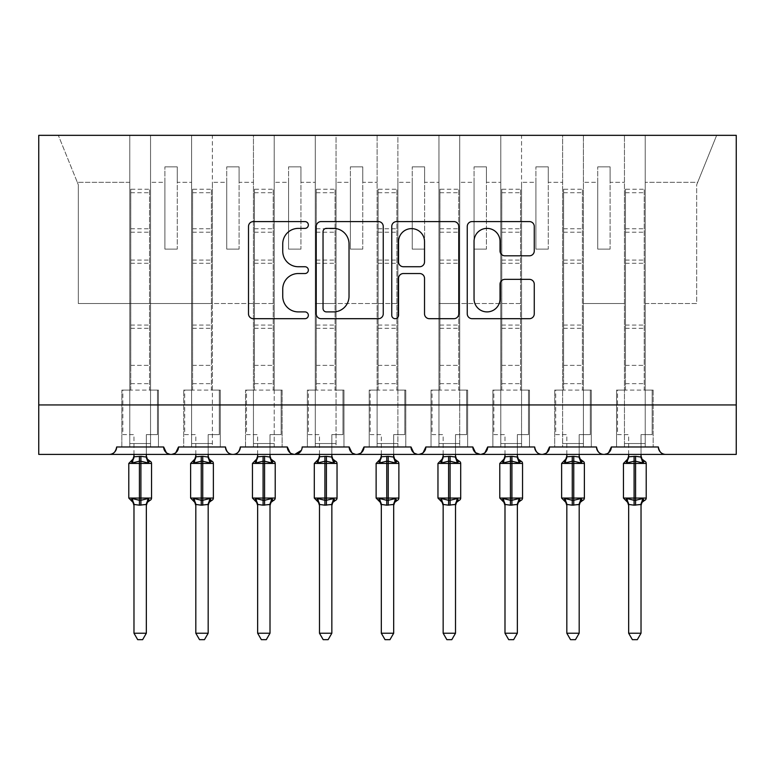 <?xml version="1.0" encoding="UTF-8"?>
<svg xmlns="http://www.w3.org/2000/svg" width="775" height="775" viewBox="0 0 775 775"><rect width="100%" height="100%" fill="white"/><g stroke="black" fill="none" stroke-linecap="round" stroke-linejoin="round"><path stroke-width="0.58" stroke-dasharray="3.88 2.91" d="M308.353 224.983A3.4 3.4 0 0 0 304.953 221.582L253.367 221.582A4.853 4.853 0 0 0 248.504 226.436L248.504 313.836A4.853 4.853 0 0 0 253.367 318.69L304.953 318.69A3.4 3.4 0 0 0 308.353 315.299A3.4 3.4 0 0 0 304.953 311.899L298.278 311.899A15.539 15.539 0 0 1 282.739 296.36L282.739 289.075A15.539 15.539 0 0 1 298.278 273.536L304.953 273.536A3.4 3.4 0 0 0 308.353 270.136A3.4 3.4 0 0 0 304.953 266.736L298.278 266.736A15.539 15.539 0 0 1 282.739 251.197L282.739 243.912A15.539 15.539 0 0 1 298.278 228.383L304.953 228.383A3.4 3.4 0 0 0 308.353 224.983M665.754 454.402L736.25 454.402L736.25 404.938L38.75 404.938L38.75 454.402L109.246 454.402A7.421 7.421 0 0 0 116.667 446.981L163.661 446.981L150.544 446.981L150.544 303.529L191.609 303.529L150.544 303.529L150.544 135.334L58.338 135.334L129.774 135.334L129.774 446.981L116.667 446.981L129.774 446.981L129.774 135.334L129.774 390.096L121.859 390.096L129.774 390.096L121.859 390.096L129.774 390.096L129.774 446.981L129.774 135.334L583.391 135.334L562.621 135.334L562.621 446.981L562.621 135.334L562.621 390.096L554.706 390.096L562.621 390.096L554.706 390.096L562.621 390.096L562.621 135.334L521.556 135.334L521.556 390.096L529.47 390.096L521.556 390.096L529.47 390.096L529.47 446.981L529.47 390.096L529.47 446.981L529.47 390.096L521.556 390.096L521.556 135.334L500.786 135.334L500.786 446.981L500.786 135.334L500.786 390.096L492.871 390.096L500.786 390.096L492.871 390.096L500.786 390.096L500.786 135.334L459.72 135.334L459.72 390.096L467.635 390.096L459.72 390.096L467.635 390.096L467.635 446.981L467.635 390.096L467.635 446.981L467.635 390.096L459.72 390.096L459.72 135.334L438.95 135.334L438.95 446.981L438.95 135.334L438.95 390.096L431.036 390.096L438.95 390.096L431.036 390.096L438.95 390.096L438.95 135.334L397.885 135.334L397.885 390.096L405.8 390.096L397.885 390.096L405.8 390.096L405.8 446.981L405.8 390.096L405.8 446.981L405.8 390.096L397.885 390.096L397.885 135.334L377.115 135.334L377.115 446.981L377.115 135.334L377.115 390.096L369.2 390.096L377.115 390.096L369.2 390.096L377.115 390.096L377.115 135.334L336.05 135.334L336.05 390.096L343.964 390.096L336.05 390.096L343.964 390.096L343.964 446.981L343.964 390.096L343.964 446.981L343.964 390.096L336.05 390.096L336.05 135.334L315.28 135.334L315.28 446.981L315.28 135.334L315.28 390.096L307.365 390.096L315.28 390.096L307.365 390.096L315.28 390.096L315.28 135.334L274.214 135.334L274.214 390.096L282.129 390.096L274.214 390.096L282.129 390.096L282.129 446.981L282.129 390.096L282.129 446.981L282.129 390.096L274.214 390.096L274.214 135.334L253.444 135.334L253.444 446.981L253.444 135.334L253.444 390.096L245.53 390.096L253.444 390.096L245.53 390.096L253.444 390.096L253.444 135.334L212.379 135.334L212.379 390.096L220.294 390.096L212.379 390.096L220.294 390.096L220.294 446.981L220.294 390.096L220.294 446.981L220.294 390.096L212.379 390.096L212.379 135.334L191.609 135.334L191.609 446.981L191.609 135.334L191.609 390.096L183.694 390.096L191.609 390.096L183.694 390.096L191.609 390.096L191.609 135.334L150.544 135.334L150.544 390.096L158.458 390.096L150.544 390.096L158.458 390.096L158.458 446.981L158.458 390.096L158.458 446.981L158.458 390.096L150.544 390.096L150.544 446.981L150.544 135.334L150.544 446.981L158.458 446.981L121.859 446.981L121.859 390.096L121.859 446.981L121.859 390.096L121.859 446.981L163.661 446.981A7.421 7.421 0 0 0 171.081 454.402A7.421 7.421 0 0 0 178.502 446.981L191.609 446.981L191.609 390.096L191.609 446.981L178.502 446.981L225.496 446.981L212.379 446.981L212.379 303.529L212.379 446.981L220.294 446.981L183.694 446.981L183.694 390.096L183.694 446.981L183.694 390.096L183.694 446.981L225.496 446.981A7.421 7.421 0 0 0 232.917 454.402A7.421 7.421 0 0 0 240.337 446.981L253.444 446.981L253.444 390.096L253.444 446.981L240.337 446.981L287.331 446.981L274.214 446.981L274.214 303.529L274.214 446.981L282.129 446.981L245.53 446.981L245.53 390.096L245.53 446.981L245.53 390.096L245.53 446.981L287.331 446.981A7.421 7.421 0 0 0 294.752 454.402A7.421 7.421 0 0 0 302.163 446.981L315.28 446.981L315.28 390.096L315.28 446.981L302.163 446.981L349.167 446.981L336.05 446.981L336.05 303.529L336.05 446.981L343.964 446.981L307.365 446.981L307.365 390.096L307.365 446.981L307.365 390.096L307.365 446.981L349.167 446.981A7.421 7.421 0 0 0 356.587 454.402A7.421 7.421 0 0 0 363.998 446.981L377.115 446.981L377.115 390.096L377.115 446.981L363.998 446.981L411.002 446.981L397.885 446.981L397.885 303.529L397.885 446.981L405.8 446.981L369.2 446.981L369.2 390.096L369.2 446.981L369.2 390.096L369.2 446.981L411.002 446.981A7.421 7.421 0 0 0 418.413 454.402A7.421 7.421 0 0 0 425.833 446.981L438.95 446.981L438.95 390.096L438.95 446.981L425.833 446.981L472.837 446.981L459.72 446.981L459.72 303.529L459.72 446.981L467.635 446.981L431.036 446.981L431.036 390.096L431.036 446.981L431.036 390.096L431.036 446.981L472.837 446.981A7.421 7.421 0 0 0 480.248 454.402A7.421 7.421 0 0 0 487.669 446.981L500.786 446.981L500.786 390.096L500.786 446.981L487.669 446.981L534.663 446.981L521.556 446.981L521.556 303.529L521.556 446.981L529.47 446.981L492.871 446.981L492.871 390.096L492.871 446.981L492.871 390.096L492.871 446.981L534.663 446.981A7.421 7.421 0 0 0 542.083 454.402A7.421 7.421 0 0 0 549.504 446.981L562.621 446.981L562.621 390.096L562.621 446.981L549.504 446.981L596.498 446.981L583.391 446.981L583.391 135.334L583.391 390.096L591.306 390.096L583.391 390.096L591.306 390.096L591.306 446.981L591.306 390.096L591.306 446.981L591.306 390.096L583.391 390.096L583.391 446.981L591.306 446.981L554.706 446.981L554.706 390.096L554.706 446.981L554.706 390.096L554.706 446.981L591.306 446.981L583.391 446.981L583.391 135.334L624.456 135.334L624.456 390.096L616.542 390.096L624.456 390.096L616.542 390.096L616.542 446.981L616.542 390.096L616.542 446.981L616.542 390.096L624.456 390.096L624.456 446.981L611.339 446.981L624.456 446.981L624.456 135.334L624.456 446.981L616.542 446.981L624.456 446.981L624.456 135.334L645.226 135.334L645.226 446.981L658.333 446.981C659.351 452.067 661.821 454.547 665.754 454.402A7.421 7.421 0 0 1 658.333 446.981L645.226 446.981L653.141 446.981L645.226 446.981L645.226 135.334L645.226 446.981L645.226 135.334L716.662 135.334L583.391 135.334L583.391 446.981L596.498 446.981C597.515 452.067 599.986 454.547 603.919 454.402L608.627 452.716M616.542 446.981L653.141 446.981L653.141 390.096L653.141 446.981L653.141 390.096L645.226 390.096L653.141 390.096L653.141 446.981L616.542 446.981M596.498 446.981A7.421 7.421 0 0 0 603.919 454.402A7.421 7.421 0 0 0 611.339 446.981L658.333 446.981M546.792 452.716L542.083 454.402C538.15 454.547 535.68 452.067 534.663 446.981M521.556 303.529L521.556 182.328L521.556 303.529L459.72 303.529L459.72 182.328L459.72 303.529L521.556 303.529M484.956 452.716L480.248 454.402L475.55 452.716M423.121 452.716L418.413 454.402L413.714 452.716M397.885 303.529L397.885 182.328L397.885 303.529L336.05 303.529L336.05 182.328L336.05 303.529L397.885 303.529M361.286 452.716L356.587 454.402L351.879 452.716M301.368 450.343L302.163 446.981C301.155 452.067 298.685 454.547 294.752 454.402L290.044 452.716M274.214 303.529L274.214 182.328L274.214 303.529L212.379 303.529L212.379 182.328L212.379 303.529L274.214 303.529M240.337 446.981C239.32 452.067 236.85 454.547 232.917 454.402C228.974 454.547 226.503 452.067 225.496 446.981M175.789 452.716L171.081 454.402L166.373 452.716M736.25 404.938L38.75 404.938L38.75 135.334L736.25 135.334L736.25 404.938L38.75 404.938M610.109 249.114L597.738 249.114L597.738 182.328L583.391 182.328L597.738 182.328L597.738 166.867L597.738 249.114L610.109 249.114L610.109 166.867L597.738 166.867L610.109 166.867L610.109 182.328L624.456 182.328L610.109 182.328L610.109 249.114L597.738 249.114L597.738 166.867L597.738 249.114L610.109 249.114L610.109 166.867L610.109 249.114M583.391 303.529L624.456 303.529L583.391 303.529M548.274 249.114L535.903 249.114L535.903 182.328L521.556 182.328L535.903 182.328L535.903 166.867L535.903 249.114L548.274 249.114L548.274 166.867L535.903 166.867L548.274 166.867L548.274 182.328L562.621 182.328L548.274 182.328L548.274 249.114L535.903 249.114L535.903 166.867L535.903 249.114L548.274 249.114L548.274 166.867L548.274 249.114M486.438 249.114L474.067 249.114L474.067 182.328L459.72 182.328L474.067 182.328L474.067 166.867L474.067 249.114L486.438 249.114L486.438 166.867L474.067 166.867L486.438 166.867L486.438 182.328L500.786 182.328L486.438 182.328L486.438 249.114L474.067 249.114L474.067 166.867L474.067 249.114L486.438 249.114L486.438 166.867L486.438 249.114M424.603 249.114L412.232 249.114L412.232 182.328L397.885 182.328L412.232 182.328L412.232 166.867L412.232 249.114L424.603 249.114L424.603 166.867L412.232 166.867L424.603 166.867L424.603 182.328L438.95 182.328L424.603 182.328L424.603 249.114L412.232 249.114L412.232 166.867L412.232 249.114L424.603 249.114L424.603 166.867L424.603 249.114M362.768 249.114L350.397 249.114L350.397 182.328L336.05 182.328L350.397 182.328L350.397 166.867L350.397 249.114L362.768 249.114L362.768 166.867L350.397 166.867L362.768 166.867L362.768 182.328L377.115 182.328L362.768 182.328L362.768 249.114L350.397 249.114L350.397 166.867L350.397 249.114L362.768 249.114L362.768 166.867L362.768 249.114M300.933 249.114L288.562 249.114L288.562 182.328L274.214 182.328L288.562 182.328L288.562 166.867L288.562 249.114L300.933 249.114L300.933 166.867L288.562 166.867L300.933 166.867L300.933 182.328L315.28 182.328L300.933 182.328L300.933 249.114L288.562 249.114L288.562 166.867L288.562 249.114L300.933 249.114L300.933 166.867L300.933 249.114M239.097 249.114L226.726 249.114L226.726 182.328L212.379 182.328L226.726 182.328L226.726 166.867L226.726 249.114L239.097 249.114L239.097 166.867L226.726 166.867L239.097 166.867L239.097 182.328L253.444 182.328L239.097 182.328L239.097 249.114L226.726 249.114L226.726 166.867L226.726 249.114L239.097 249.114L239.097 166.867L239.097 249.114M177.262 249.114L164.891 249.114L164.891 182.328L150.544 182.328L164.891 182.328L164.891 166.867L164.891 249.114L177.262 249.114L177.262 166.867L164.891 166.867L177.262 166.867L177.262 182.328L191.609 182.328L177.262 182.328L177.262 249.114L164.891 249.114L164.891 166.867L164.891 249.114L177.262 249.114L177.262 166.867L177.262 249.114M78.323 303.529L129.774 303.529L78.323 303.529L78.323 184.808L77.326 182.328L78.323 184.808L78.323 303.529M129.774 182.328L77.326 182.328L58.338 135.334L77.326 182.328L129.774 182.328M645.226 303.529L696.677 303.529L696.677 184.808L697.674 182.328L645.226 182.328L697.674 182.328L696.677 184.808L696.677 303.529L645.226 303.529M438.95 303.529L459.72 303.529L438.95 303.529M315.28 303.529L336.05 303.529L315.28 303.529M191.609 303.529L212.379 303.529L191.609 303.529M129.774 303.529L150.544 303.529L129.774 303.529M697.674 182.328L716.662 135.334L697.674 182.328M475.472 452.668L472.837 446.981M653.141 390.096L645.226 390.096L653.141 390.096M383.247 313.836L383.247 226.436A4.853 4.853 0 0 0 378.394 221.582L321.102 221.582A4.853 4.853 0 0 0 316.248 226.436L316.248 313.836A4.853 4.853 0 0 0 321.102 318.69L378.394 318.69A4.853 4.853 0 0 0 383.247 313.836M326.44 228.383A3.4 3.4 0 0 0 323.039 231.773L323.039 308.498A3.4 3.4 0 0 0 326.44 311.899L333.483 311.899A15.539 15.539 0 0 0 349.021 296.36L349.021 243.912A15.539 15.539 0 0 0 333.483 228.383L326.44 228.383M396.606 221.582L453.898 221.582A4.853 4.853 0 0 1 458.752 226.436L458.752 313.836A4.853 4.853 0 0 1 453.898 318.69L429.379 318.69A4.853 4.853 0 0 1 424.526 313.836L424.526 278.39A4.853 4.853 0 0 0 419.672 273.536L403.407 273.536A4.853 4.853 0 0 0 398.544 278.39L398.544 315.299A3.4 3.4 0 0 1 395.143 318.69A3.4 3.4 0 0 1 391.753 315.299L391.753 226.436A4.853 4.853 0 0 1 396.606 221.582M424.526 241.606A12.991 12.991 0 0 0 411.535 228.625A12.991 12.991 0 0 0 398.544 241.606L398.544 261.882A4.853 4.853 0 0 0 403.407 266.736L419.672 266.736A4.853 4.853 0 0 0 424.526 261.882L424.526 241.606M504.883 255.808L529.403 255.808A4.853 4.853 0 0 0 534.266 250.955L534.266 226.436A4.853 4.853 0 0 0 529.403 221.582L472.111 221.582A4.853 4.853 0 0 0 467.257 226.436L467.257 313.836A4.853 4.853 0 0 0 472.111 318.69L529.403 318.69A4.853 4.853 0 0 0 534.266 313.836L534.266 284.222A4.853 4.853 0 0 0 529.403 279.358L504.883 279.358A4.853 4.853 0 0 0 500.03 284.222L500.03 298.908A12.991 12.991 0 0 1 487.039 311.899A12.991 12.991 0 0 1 474.048 298.908L474.048 241.364A12.991 12.991 0 0 1 487.039 228.383A12.991 12.991 0 0 1 500.03 241.364L500.03 250.955A4.853 4.853 0 0 0 504.883 255.808M133.978 454.402L133.978 434.62L122.847 434.62L122.847 390.096L130.762 390.096L122.847 390.096L122.847 434.62L133.978 434.62L133.978 456.824A5.444 5.192 180 0 1 131.12 461.358L132.186 462.946L139.413 461.212L148.141 462.946L149.914 461.115M132.186 498.548L133.978 504.67L133.978 633.233L146.339 633.233L146.339 504.699A5.444 5.192 -0 0 1 149.197 500.137L148.141 498.548L140.905 500.282L132.186 498.548L131.12 500.137A5.444 5.192 -0 0 1 133.978 504.699L133.978 504.699M149.197 461.358A5.444 5.192 180 0 1 146.339 456.795L146.339 434.62L157.47 434.62L157.47 390.096L149.556 390.096L157.47 390.096L157.47 434.62L146.339 434.62L146.339 454.402M146.339 504.699L139.413 505.174L133.968 504.448M133.978 456.824L139.413 456.32L139.413 463.431L151.542 463.431M130.762 390.096L130.762 365.364L130.762 390.096L149.556 390.096L149.556 365.364L149.556 390.096M146.339 456.824L139.413 456.32M148.141 462.946L146.349 457.047M132.912 460.844L132.186 462.946M148.141 498.548L146.349 504.448M133.978 633.233L137.688 639.666L142.629 639.666L146.339 633.233M130.762 189.255L130.762 365.364L130.762 189.255L149.556 189.255L149.556 365.364L149.556 189.255M130.762 192.723L149.556 192.723M195.813 454.402L195.813 434.62L184.682 434.62L184.682 390.096L192.597 390.096L184.682 390.096L184.682 434.62L195.813 434.62L195.813 456.824A5.444 5.192 180 0 1 192.956 461.358L194.021 462.946L201.248 461.212L209.977 462.946L211.749 461.115M194.021 498.548L195.813 504.67L195.813 633.233L208.175 633.233L208.175 504.699A5.444 5.192 -0 0 1 211.032 500.137L209.977 498.548L202.74 500.282L194.021 498.548L192.956 500.137A5.444 5.192 -0 0 1 195.813 504.699L195.813 504.699M211.032 461.358A5.444 5.192 180 0 1 208.175 456.795L208.175 434.62L219.306 434.62L219.306 390.096L211.391 390.096L219.306 390.096L219.306 434.62L208.175 434.62L208.175 454.402M208.175 504.699L201.248 505.174L195.804 504.448M195.813 456.824L201.248 456.32L201.248 463.431L213.377 463.431M192.597 390.096L192.597 365.364L192.597 390.096L211.391 390.096L211.391 365.364L211.391 390.096M208.175 456.824L201.248 456.32M209.977 462.946L208.184 457.047M194.748 460.844L194.021 462.946M209.977 498.548L208.184 504.448M195.813 633.233L199.524 639.666L204.464 639.666L208.175 633.233M192.597 189.255L192.597 365.364L192.597 189.255L211.391 189.255L211.391 365.364L211.391 189.255M192.597 192.723L211.391 192.723M257.649 454.402L257.649 434.62L246.518 434.62L246.518 390.096L254.432 390.096L246.518 390.096L246.518 434.62L257.649 434.62L257.649 456.824A5.444 5.192 180 0 1 254.791 461.358L255.857 462.946L263.083 461.212L271.812 462.946L273.585 461.115M255.857 498.548L257.649 504.67L257.649 633.233L270.01 633.233L270.01 504.699A5.444 5.192 -0 0 1 272.868 500.137L271.812 498.548L264.575 500.282L255.857 498.548L254.791 500.137A5.444 5.192 -0 0 1 257.649 504.699L257.649 504.699M272.868 461.358A5.444 5.192 180 0 1 270.01 456.795L270.01 434.62L281.141 434.62L281.141 390.096L273.226 390.096L281.141 390.096L281.141 434.62L270.01 434.62L270.01 454.402M270.01 504.699L263.083 505.174L257.639 504.448M257.649 456.824L263.083 456.32L263.083 463.431L275.212 463.431M254.432 390.096L254.432 365.364L254.432 390.096L273.226 390.096L273.226 365.364L273.226 390.096M270.01 456.824L263.083 456.32M271.812 462.946L270.02 457.047M256.583 460.844L255.857 462.946M271.812 498.548L270.02 504.448M257.649 633.233L261.359 639.666L266.3 639.666L270.01 633.233M254.432 189.255L254.432 365.364L254.432 189.255L273.226 189.255L273.226 365.364L273.226 189.255M254.432 192.723L273.226 192.723M319.484 454.402L319.484 434.62L308.353 434.62L308.353 390.096L316.268 390.096L308.353 390.096L308.353 434.62L319.484 434.62L319.484 456.824A5.444 5.192 180 0 1 316.626 461.358L317.682 462.946L324.919 461.212L333.647 462.946L335.42 461.115M317.682 498.548L319.484 504.67L319.484 633.233L331.845 633.233L331.845 504.699A5.444 5.192 -0 0 1 334.703 500.137L333.647 498.548L326.411 500.282L317.682 498.548L316.626 500.137A5.444 5.192 -0 0 1 319.484 504.699L319.484 504.699M334.703 461.358A5.444 5.192 180 0 1 331.845 456.795L331.845 434.62L342.976 434.62L342.976 390.096L335.062 390.096L342.976 390.096L342.976 434.62L331.845 434.62L331.845 454.402M331.845 504.699L324.919 505.174L319.474 504.448M319.484 456.824L324.919 456.32L324.919 463.431L337.038 463.431M316.268 390.096L316.268 365.364L316.268 390.096L335.062 390.096L335.062 365.364L335.062 390.096M331.845 456.824L324.919 456.32M333.647 462.946L331.855 457.047M318.418 460.844L317.682 462.946M333.647 498.548L331.855 504.448M319.484 633.233L323.194 639.666L328.135 639.666L331.845 633.233M316.268 189.255L316.268 365.364L316.268 189.255L335.062 189.255L335.062 365.364L335.062 189.255M316.268 192.723L335.062 192.723M381.319 454.402L381.319 434.62L370.188 434.62L370.188 390.096L378.103 390.096L370.188 390.096L370.188 434.62L381.319 434.62L381.319 456.824A5.444 5.192 180 0 1 378.462 461.358L379.517 462.946L386.754 461.212L395.483 462.946L397.255 461.115M379.517 498.548L381.319 504.67L381.319 633.233L393.681 633.233L393.681 504.699A5.444 5.192 -0 0 1 396.538 500.137L395.483 498.548L388.246 500.282L379.517 498.548L378.462 500.137A5.444 5.192 -0 0 1 381.319 504.699L381.319 504.699M396.538 461.358A5.444 5.192 180 0 1 393.681 456.795L393.681 434.62L404.812 434.62L404.812 390.096L396.897 390.096L404.812 390.096L404.812 434.62L393.681 434.62L393.681 454.402M393.681 504.699L386.754 505.174L381.31 504.448M381.319 456.824L386.754 456.32L386.754 463.431L398.873 463.431M378.103 390.096L378.103 365.364L378.103 390.096L396.897 390.096L396.897 365.364L396.897 390.096M393.681 456.824L386.754 456.32M395.483 462.946L393.69 457.047M380.254 460.844L379.517 462.946M395.483 498.548L393.69 504.448M381.319 633.233L385.03 639.666L389.97 639.666L393.681 633.233M378.103 189.255L378.103 365.364L378.103 189.255L396.897 189.255L396.897 365.364L396.897 189.255M378.103 192.723L396.897 192.723M443.155 454.402L443.155 434.62L432.024 434.62L432.024 390.096L439.938 390.096L432.024 390.096L432.024 434.62L443.155 434.62L443.155 456.824A5.444 5.192 180 0 1 440.297 461.358L441.353 462.946L448.589 461.212L457.318 462.946L459.091 461.115M441.353 498.548L443.155 504.67L443.155 633.233L455.516 633.233L455.516 504.699A5.444 5.192 -0 0 1 458.374 500.137L457.318 498.548L450.081 500.282L441.353 498.548L440.297 500.137A5.444 5.192 -0 0 1 443.155 504.699L443.155 504.699M458.374 461.358A5.444 5.192 180 0 1 455.516 456.795L455.516 434.62L466.647 434.62L466.647 390.096L458.732 390.096L466.647 390.096L466.647 434.62L455.516 434.62L455.516 454.402M455.516 504.699L448.589 505.174L443.145 504.448M443.155 456.824L448.589 456.32L448.589 463.431L460.708 463.431M439.938 390.096L439.938 365.364L439.938 390.096L458.732 390.096L458.732 365.364L458.732 390.096M455.516 456.824L448.589 456.32M457.318 462.946L455.526 457.047M442.089 460.844L441.353 462.946M457.318 498.548L455.526 504.448M443.155 633.233L446.865 639.666L451.806 639.666L455.516 633.233M439.938 189.255L439.938 365.364L439.938 189.255L458.732 189.255L458.732 365.364L458.732 189.255M439.938 192.723L458.732 192.723M504.99 454.402L504.99 434.62L493.859 434.62L493.859 390.096L501.774 390.096L493.859 390.096L493.859 434.62L504.99 434.62L504.99 456.824A5.444 5.192 180 0 1 502.132 461.358L503.188 462.946L510.425 461.212L519.143 462.946L520.926 461.115M503.188 498.548L504.99 504.67L504.99 633.233L517.351 633.233L517.351 504.699A5.444 5.192 -0 0 1 520.209 500.137L519.143 498.548L511.917 500.282L503.188 498.548L502.132 500.137A5.444 5.192 -0 0 1 504.99 504.699L504.99 504.699M520.209 461.358A5.444 5.192 180 0 1 517.351 456.795L517.351 434.62L528.482 434.62L528.482 390.096L520.567 390.096L528.482 390.096L528.482 434.62L517.351 434.62L517.351 454.402M517.351 504.699L510.425 505.174L504.98 504.448M504.99 456.824L510.425 456.32L510.425 463.431L522.544 463.431M501.774 390.096L501.774 365.364L501.774 390.096L520.567 390.096L520.567 365.364L520.567 390.096M517.351 456.824L510.425 456.32M519.143 462.946L517.361 457.047M503.915 460.844L503.188 462.946M519.143 498.548L517.361 504.448M504.99 633.233L508.7 639.666L513.641 639.666L517.351 633.233M501.774 189.255L501.774 365.364L501.774 189.255L520.567 189.255L520.567 365.364L520.567 189.255M501.774 192.723L520.567 192.723M566.825 454.402L566.825 434.62L555.694 434.62L555.694 390.096L563.609 390.096L555.694 390.096L555.694 434.62L566.825 434.62L566.825 456.824A5.444 5.192 180 0 1 563.967 461.358L565.023 462.946L572.26 461.212L580.979 462.946L582.761 461.115M565.023 498.548L566.825 504.67L566.825 633.233L579.187 633.233L579.187 504.699A5.444 5.192 -0 0 1 582.044 500.137L580.979 498.548L573.752 500.282L565.023 498.548L563.967 500.137A5.444 5.192 -0 0 1 566.825 504.699L566.825 504.699M582.044 461.358A5.444 5.192 180 0 1 579.187 456.795L579.187 434.62L590.317 434.62L590.317 390.096L582.403 390.096L590.317 390.096L590.317 434.62L579.187 434.62L579.187 454.402M579.187 504.699L572.26 505.174L566.816 504.448M566.825 456.824L572.26 456.32L572.26 463.431L584.379 463.431M563.609 390.096L563.609 365.364L563.609 390.096L582.403 390.096L582.403 365.364L582.403 390.096M579.187 456.824L572.26 456.32M580.979 462.946L579.196 457.047M565.75 460.844L565.023 462.946M580.979 498.548L579.196 504.448M566.825 633.233L570.536 639.666L575.476 639.666L579.187 633.233M563.609 189.255L563.609 365.364L563.609 189.255L582.403 189.255L582.403 365.364L582.403 189.255M563.609 192.723L582.403 192.723M628.661 454.402L628.661 434.62L617.53 434.62L617.53 390.096L625.444 390.096L617.53 390.096L617.53 434.62L628.661 434.62L628.661 456.824A5.444 5.192 180 0 1 625.803 461.358L626.859 462.946L634.095 461.212L642.814 462.946L644.597 461.115M626.859 498.548L628.661 504.67L628.661 633.233L641.022 633.233L641.022 504.699A5.444 5.192 -0 0 1 643.88 500.137L642.814 498.548L635.587 500.282L626.859 498.548L625.803 500.137A5.444 5.192 -0 0 1 628.661 504.699L628.661 504.699M643.88 461.358A5.444 5.192 180 0 1 641.022 456.795L641.022 434.62L652.153 434.62L652.153 390.096L644.238 390.096L652.153 390.096L652.153 434.62L641.022 434.62L641.022 454.402M641.022 504.699L634.095 505.174L628.651 504.448M628.661 456.824L634.095 456.32L634.095 463.431L646.214 463.431M625.444 390.096L625.444 365.364L625.444 390.096L644.238 390.096L644.238 365.364L644.238 390.096M641.022 456.824L634.095 456.32M642.814 462.946L641.032 457.047M627.585 460.844L626.859 462.946M642.814 498.548L641.032 504.448M628.661 633.233L632.371 639.666L637.312 639.666L641.022 633.233M625.444 189.255L625.444 365.364L625.444 189.255L644.238 189.255L644.238 365.364L644.238 189.255M625.444 192.723L644.238 192.723M129.774 443.523L150.544 443.523L129.774 443.523M191.609 443.523L212.379 443.523L191.609 443.523M253.444 443.523L274.214 443.523L253.444 443.523M315.28 443.523L336.05 443.523L315.28 443.523M377.115 443.523L397.885 443.523L377.115 443.523M438.95 443.523L459.72 443.523L438.95 443.523M500.786 443.523L521.556 443.523L500.786 443.523M562.621 443.523L583.391 443.523L562.621 443.523M624.456 443.523L645.226 443.523L624.456 443.523M140.905 456.32L140.905 505.174M151.542 498.063L128.786 498.063M128.786 463.431L139.413 463.431L139.413 505.174M130.762 365.364L149.556 365.364L130.762 365.364M130.762 383.664L149.556 383.664M130.762 328.3L149.556 328.3M130.762 263.287L149.556 263.287M130.762 228.751L149.556 228.751M130.762 232.209L149.556 232.209M130.762 260.071L149.556 260.071M130.762 325.074L149.556 325.074M202.74 456.32L202.74 505.174M213.377 498.063L190.621 498.063M190.621 463.431L201.248 463.431L201.248 505.174M192.597 365.364L211.391 365.364L192.597 365.364M192.597 383.664L211.391 383.664M192.597 328.3L211.391 328.3M192.597 263.287L211.391 263.287M192.597 228.751L211.391 228.751M192.597 232.209L211.391 232.209M192.597 260.071L211.391 260.071M192.597 325.074L211.391 325.074M264.575 456.32L264.575 505.174M275.212 498.063L252.456 498.063M252.456 463.431L263.083 463.431L263.083 505.174M254.432 365.364L273.226 365.364L254.432 365.364M254.432 383.664L273.226 383.664M254.432 328.3L273.226 328.3M254.432 263.287L273.226 263.287M254.432 228.751L273.226 228.751M254.432 232.209L273.226 232.209M254.432 260.071L273.226 260.071M254.432 325.074L273.226 325.074M326.411 456.32L326.411 505.174M337.038 498.063L314.292 498.063M314.292 463.431L324.919 463.431L324.919 505.174M316.268 365.364L335.062 365.364L316.268 365.364M316.268 383.664L335.062 383.664M316.268 328.3L335.062 328.3M316.268 263.287L335.062 263.287M316.268 228.751L335.062 228.751M316.268 232.209L335.062 232.209M316.268 260.071L335.062 260.071M316.268 325.074L335.062 325.074M388.246 456.32L388.246 505.174M398.873 498.063L376.127 498.063M376.127 463.431L386.754 463.431L386.754 505.174M378.103 365.364L396.897 365.364L378.103 365.364M378.103 383.664L396.897 383.664M378.103 328.3L396.897 328.3M378.103 263.287L396.897 263.287M378.103 228.751L396.897 228.751M378.103 232.209L396.897 232.209M378.103 260.071L396.897 260.071M378.103 325.074L396.897 325.074M450.081 456.32L450.081 505.174M460.708 498.063L437.962 498.063M437.962 463.431L448.589 463.431L448.589 505.174M439.938 365.364L458.732 365.364L439.938 365.364M439.938 383.664L458.732 383.664M439.938 328.3L458.732 328.3M439.938 263.287L458.732 263.287M439.938 228.751L458.732 228.751M439.938 232.209L458.732 232.209M439.938 260.071L458.732 260.071M439.938 325.074L458.732 325.074M511.917 456.32L511.917 505.174M522.544 498.063L499.788 498.063M499.788 463.431L510.425 463.431L510.425 505.174M501.774 365.364L520.567 365.364L501.774 365.364M501.774 383.664L520.567 383.664M501.774 328.3L520.567 328.3M501.774 263.287L520.567 263.287M501.774 228.751L520.567 228.751M501.774 232.209L520.567 232.209M501.774 260.071L520.567 260.071M501.774 325.074L520.567 325.074M573.752 456.32L573.752 505.174M584.379 498.063L561.623 498.063M561.623 463.431L572.26 463.431L572.26 505.174M563.609 365.364L582.403 365.364L563.609 365.364M563.609 383.664L582.403 383.664M563.609 328.3L582.403 328.3M563.609 263.287L582.403 263.287M563.609 228.751L582.403 228.751M563.609 232.209L582.403 232.209M563.609 260.071L582.403 260.071M563.609 325.074L582.403 325.074M635.587 456.32L635.587 505.174M646.214 498.063L623.458 498.063M623.458 463.431L634.095 463.431L634.095 505.174M625.444 365.364L644.238 365.364L625.444 365.364M625.444 383.664L644.238 383.664M625.444 328.3L644.238 328.3M625.444 263.287L644.238 263.287M625.444 228.751L644.238 228.751M625.444 232.209L644.238 232.209M625.444 260.071L644.238 260.071M625.444 325.074L644.238 325.074"/><path stroke-width="1.16" d="M308.353 224.983A3.4 3.4 0 0 0 304.953 221.582L253.367 221.582A4.853 4.853 0 0 0 248.504 226.436L248.504 313.836A4.853 4.853 0 0 0 253.367 318.69L304.953 318.69A3.4 3.4 0 0 0 308.353 315.299A3.4 3.4 0 0 0 304.953 311.899L298.278 311.899A15.539 15.539 0 0 1 282.739 296.36L282.739 289.075A15.539 15.539 0 0 1 298.278 273.536L304.953 273.536A3.4 3.4 0 0 0 308.353 270.136A3.4 3.4 0 0 0 304.953 266.736L298.278 266.736A15.539 15.539 0 0 1 282.739 251.197L282.739 243.912A15.539 15.539 0 0 1 298.278 228.383L304.953 228.383A3.4 3.4 0 0 0 308.353 224.983M529.403 255.808A4.853 4.853 0 0 0 534.266 250.955L534.266 226.436A4.853 4.853 0 0 0 529.403 221.582L472.111 221.582A4.853 4.853 0 0 0 467.257 226.436L467.257 313.836A4.853 4.853 0 0 0 472.111 318.69L529.403 318.69A4.853 4.853 0 0 0 534.266 313.836L534.266 284.222A4.853 4.853 0 0 0 529.403 279.358L504.883 279.358A4.853 4.853 0 0 0 500.03 284.222L500.03 298.908A12.991 12.991 0 0 1 487.039 311.899A12.991 12.991 0 0 1 474.048 298.908L474.048 241.364A12.991 12.991 0 0 1 487.039 228.383A12.991 12.991 0 0 1 500.03 241.364L500.03 250.955A4.853 4.853 0 0 0 504.883 255.808L529.403 255.808M38.75 404.938L736.25 404.938L736.25 135.334L38.75 135.334L38.75 454.402L109.246 454.402C113.179 454.547 115.649 452.067 116.667 446.981L163.661 446.981L166.373 452.716M383.247 226.436A4.853 4.853 0 0 0 378.394 221.582L321.102 221.582A4.853 4.853 0 0 0 316.248 226.436L316.248 313.836A4.853 4.853 0 0 0 321.102 318.69L378.394 318.69A4.853 4.853 0 0 0 383.247 313.836L383.247 226.436M396.606 221.582L453.898 221.582A4.853 4.853 0 0 1 458.752 226.436L458.752 313.836A4.853 4.853 0 0 1 453.898 318.69L429.379 318.69A4.853 4.853 0 0 1 424.526 313.836L424.526 278.39A4.853 4.853 0 0 0 419.672 273.536L403.407 273.536A4.853 4.853 0 0 0 398.544 278.39L398.544 315.299A3.4 3.4 0 0 1 395.143 318.69A3.4 3.4 0 0 1 391.753 315.299L391.753 226.436A4.853 4.853 0 0 1 396.606 221.582M109.246 454.402C113.179 454.547 115.649 452.067 116.667 446.981A7.421 7.421 0 0 1 109.246 454.402L171.081 454.402C167.138 454.547 164.668 452.067 163.661 446.981A7.421 7.421 0 0 0 171.081 454.402A7.421 7.421 0 0 0 178.502 446.981L225.496 446.981A7.421 7.421 0 0 0 232.917 454.402A7.421 7.421 0 0 0 240.337 446.981L287.331 446.981A7.421 7.421 0 0 0 294.752 454.402A7.421 7.421 0 0 0 302.163 446.981L349.167 446.981A7.421 7.421 0 0 0 356.587 454.402A7.421 7.421 0 0 0 363.998 446.981L411.002 446.981A7.421 7.421 0 0 0 418.413 454.402A7.421 7.421 0 0 0 425.833 446.981L472.837 446.981A7.421 7.421 0 0 0 480.248 454.402A7.421 7.421 0 0 0 487.669 446.981L534.663 446.981A7.421 7.421 0 0 0 542.083 454.402A7.421 7.421 0 0 0 549.504 446.981L596.498 446.981A7.421 7.421 0 0 0 603.919 454.402A7.421 7.421 0 0 0 611.339 446.981L658.333 446.981A7.421 7.421 0 0 0 665.754 454.402C661.821 454.547 659.351 452.067 658.333 446.981M175.789 452.716L178.502 446.981C177.485 452.067 175.014 454.547 171.081 454.402L603.919 454.402C607.862 454.547 610.332 452.067 611.339 446.981L608.627 452.716M534.663 446.981C535.68 452.067 538.15 454.547 542.083 454.402C546.026 454.547 548.497 452.067 549.504 446.981L546.792 452.716M475.472 452.668L480.248 454.402C484.191 454.547 486.661 452.067 487.669 446.981L484.956 452.716M472.837 446.981L475.55 452.716M413.714 452.716L411.002 446.981C412.009 452.067 414.48 454.547 418.413 454.402C422.356 454.547 424.826 452.067 425.833 446.981L423.121 452.716M351.879 452.716L349.167 446.981C350.174 452.067 352.644 454.547 356.587 454.402C360.52 454.547 362.991 452.067 363.998 446.981L361.286 452.716M301.368 450.343L294.752 454.402C290.809 454.547 288.339 452.067 287.331 446.981L290.044 452.716M736.25 404.938L736.25 454.402L603.919 454.402C599.986 454.547 597.515 452.067 596.498 446.981M225.496 446.981C226.503 452.067 228.974 454.547 232.917 454.402C236.85 454.547 239.32 452.067 240.337 446.981M326.44 228.383A3.4 3.4 0 0 0 323.039 231.773L323.039 308.498A3.4 3.4 0 0 0 326.44 311.899L333.483 311.899A15.539 15.539 0 0 0 349.021 296.36L349.021 243.912A15.539 15.539 0 0 0 333.483 228.383L326.44 228.383M424.526 241.606A12.991 12.991 0 0 0 411.535 228.625A12.991 12.991 0 0 0 398.544 241.606L398.544 261.882A4.853 4.853 0 0 0 403.407 266.736L419.672 266.736A4.853 4.853 0 0 0 424.526 261.882L424.526 241.606M133.978 504.699A5.444 5.192 180 0 0 131.12 500.137L132.186 498.548L139.413 500.282L139.413 498.063L140.905 498.063L140.905 461.212L148.141 462.946L149.914 461.115A2.47 2.47 0 0 1 151.542 463.431L128.786 463.431L128.786 498.063L139.413 498.063L139.413 461.212L132.186 462.946L131.12 461.358A5.444 5.192 -0 0 0 133.978 456.795L140.905 456.32L146.349 457.047L146.339 454.402M146.339 633.233L142.629 639.666L137.688 639.666L133.978 633.233L146.339 633.233L146.349 504.448L139.413 505.174L139.413 500.282L140.905 500.282L140.905 498.063L151.542 498.063A2.47 2.47 0 0 1 149.914 500.388L149.197 500.137L149.914 500.388L147.328 502.374L146.339 505.494M133.978 633.233L133.978 504.67L132.186 498.548M139.413 505.174L133.968 504.448M133.978 454.402L133.978 456.824M140.905 505.174L140.905 500.282L148.141 498.548L149.197 500.137A5.444 5.192 180 0 0 146.339 504.699M132.186 462.946L132.912 460.844M148.141 462.946L146.349 457.047M146.349 504.448L148.141 498.548M195.813 504.699A5.444 5.192 180 0 0 192.956 500.137L194.021 498.548L201.248 500.282L201.248 498.063L202.74 498.063L202.74 461.212L209.977 462.946L211.749 461.115A2.47 2.47 0 0 1 213.377 463.431L190.621 463.431L190.621 498.063L201.248 498.063L201.248 461.212L194.021 462.946L192.956 461.358A5.444 5.192 -0 0 0 195.813 456.795L202.74 456.32L208.184 457.047L208.175 454.402M208.175 633.233L204.464 639.666L199.524 639.666L195.813 633.233L208.175 633.233L208.184 504.448L201.248 505.174L201.248 500.282L202.74 500.282L202.74 498.063L213.377 498.063A2.47 2.47 0 0 1 211.749 500.388L211.032 500.137L211.749 500.388L209.163 502.374L208.175 505.494M195.813 633.233L195.813 504.67L194.021 498.548M201.248 505.174L195.804 504.448M195.813 454.402L195.813 456.824M202.74 505.174L202.74 500.282L209.977 498.548L211.032 500.137A5.444 5.192 180 0 0 208.175 504.699M194.021 462.946L194.748 460.844M209.977 462.946L208.184 457.047M208.184 504.448L209.977 498.548M257.649 504.699A5.444 5.192 180 0 0 254.791 500.137L255.857 498.548L263.083 500.282L263.083 498.063L264.575 498.063L264.575 461.212L271.812 462.946L273.585 461.115A2.47 2.47 0 0 1 275.212 463.431L252.456 463.431L252.456 498.063L263.083 498.063L263.083 461.212L255.857 462.946L254.791 461.358A5.444 5.192 -0 0 0 257.649 456.795L264.575 456.32L270.02 457.047L270.01 454.402M270.01 633.233L266.3 639.666L261.359 639.666L257.649 633.233L270.01 633.233L270.02 504.448L263.083 505.174L263.083 500.282L264.575 500.282L264.575 498.063L275.212 498.063A2.47 2.47 0 0 1 273.585 500.388L272.868 500.137L273.585 500.388L270.998 502.374L270.01 505.494M257.649 633.233L257.649 504.67L255.857 498.548M263.083 505.174L257.639 504.448M257.649 454.402L257.649 456.824M264.575 505.174L264.575 500.282L271.812 498.548L272.868 500.137A5.444 5.192 180 0 0 270.01 504.699M255.857 462.946L256.583 460.844M271.812 462.946L270.02 457.047M270.02 504.448L271.812 498.548M319.484 504.699A5.444 5.192 180 0 0 316.626 500.137L317.682 498.548L324.919 500.282L324.919 498.063L326.411 498.063L326.411 461.212L333.647 462.946L335.42 461.115A2.47 2.47 0 0 1 337.038 463.431L314.292 463.431L314.292 498.063L324.919 498.063L324.919 461.212L317.682 462.946L316.626 461.358A5.444 5.192 -0 0 0 319.484 456.795L326.411 456.32L331.855 457.047L331.845 454.402M331.845 633.233L328.135 639.666L323.194 639.666L319.484 633.233L331.845 633.233L331.855 504.448L324.919 505.174L324.919 500.282L326.411 500.282L326.411 498.063L337.038 498.063A2.47 2.47 0 0 1 335.42 500.388L334.703 500.137L335.42 500.388L332.833 502.374L331.845 505.494M319.484 633.233L319.484 504.67L317.682 498.548M324.919 505.174L319.474 504.448M319.484 454.402L319.484 456.824M326.411 505.174L326.411 500.282L333.647 498.548L334.703 500.137A5.444 5.192 180 0 0 331.845 504.699M317.682 462.946L318.418 460.844M333.647 462.946L331.855 457.047M331.855 504.448L333.647 498.548M381.319 504.699A5.444 5.192 180 0 0 378.462 500.137L379.517 498.548L386.754 500.282L386.754 498.063L388.246 498.063L388.246 461.212L395.483 462.946L397.255 461.115A2.47 2.47 0 0 1 398.873 463.431L376.127 463.431L376.127 498.063L386.754 498.063L386.754 461.212L379.517 462.946L378.462 461.358A5.444 5.192 -0 0 0 381.319 456.795L388.246 456.32L393.69 457.047L393.681 454.402M393.681 633.233L389.97 639.666L385.03 639.666L381.319 633.233L393.681 633.233L393.69 504.448L386.754 505.174L386.754 500.282L388.246 500.282L388.246 498.063L398.873 498.063A2.47 2.47 0 0 1 397.255 500.388L396.538 500.137L397.255 500.388L394.669 502.374L393.681 505.494M381.319 633.233L381.319 504.67L379.517 498.548M386.754 505.174L381.31 504.448M381.319 454.402L381.319 456.824M388.246 505.174L388.246 500.282L395.483 498.548L396.538 500.137A5.444 5.192 180 0 0 393.681 504.699M379.517 462.946L380.254 460.844M395.483 462.946L393.69 457.047M393.69 504.448L395.483 498.548M443.155 504.699A5.444 5.192 180 0 0 440.297 500.137L441.353 498.548L448.589 500.282L448.589 498.063L450.081 498.063L450.081 461.212L457.318 462.946L459.091 461.115A2.47 2.47 0 0 1 460.708 463.431L437.962 463.431L437.962 498.063L448.589 498.063L448.589 461.212L441.353 462.946L440.297 461.358A5.444 5.192 -0 0 0 443.155 456.795L450.081 456.32L455.526 457.047L455.516 454.402M455.516 633.233L451.806 639.666L446.865 639.666L443.155 633.233L455.516 633.233L455.526 504.448L448.589 505.174L448.589 500.282L450.081 500.282L450.081 498.063L460.708 498.063A2.47 2.47 0 0 1 459.091 500.388L458.374 500.137L459.091 500.388L456.504 502.374L455.516 505.494M443.155 633.233L443.155 504.67L441.353 498.548M448.589 505.174L443.145 504.448M443.155 454.402L443.155 456.824M450.081 505.174L450.081 500.282L457.318 498.548L458.374 500.137A5.444 5.192 180 0 0 455.516 504.699M441.353 462.946L442.089 460.844M457.318 462.946L455.526 457.047M455.526 504.448L457.318 498.548M504.99 504.699A5.444 5.192 180 0 0 502.132 500.137L503.188 498.548L510.425 500.282L510.425 498.063L511.917 498.063L511.917 461.212L519.143 462.946L520.926 461.115A2.47 2.47 0 0 1 522.544 463.431L499.788 463.431L499.788 498.063L510.425 498.063L510.425 461.212L503.188 462.946L502.132 461.358A5.444 5.192 -0 0 0 504.99 456.795L511.917 456.32L517.361 457.047L517.351 454.402M517.351 633.233L513.641 639.666L508.7 639.666L504.99 633.233L517.351 633.233L517.361 504.448L510.425 505.174L510.425 500.282L511.917 500.282L511.917 498.063L522.544 498.063A2.47 2.47 0 0 1 520.926 500.388L520.209 500.137L520.926 500.388L518.339 502.374L517.351 505.494M504.99 633.233L504.99 504.67L503.188 498.548M510.425 505.174L504.98 504.448M504.99 454.402L504.99 456.824M511.917 505.174L511.917 500.282L519.143 498.548L520.209 500.137A5.444 5.192 180 0 0 517.351 504.699M503.188 462.946L503.915 460.844M519.143 462.946L517.361 457.047M517.361 504.448L519.143 498.548M566.825 504.699A5.444 5.192 180 0 0 563.967 500.137L565.023 498.548L572.26 500.282L572.26 498.063L573.752 498.063L573.752 461.212L580.979 462.946L582.761 461.115A2.47 2.47 0 0 1 584.379 463.431L561.623 463.431L561.623 498.063L572.26 498.063L572.26 461.212L565.023 462.946L563.967 461.358A5.444 5.192 -0 0 0 566.825 456.795L573.752 456.32L579.196 457.047L579.187 454.402M579.187 633.233L575.476 639.666L570.536 639.666L566.825 633.233L579.187 633.233L579.196 504.448L572.26 505.174L572.26 500.282L573.752 500.282L573.752 498.063L584.379 498.063A2.47 2.47 0 0 1 582.761 500.388L582.044 500.137L582.761 500.388L580.175 502.374L579.187 505.494M566.825 633.233L566.825 504.67L565.023 498.548M572.26 505.174L566.816 504.448M566.825 454.402L566.825 456.824M573.752 505.174L573.752 500.282L580.979 498.548L582.044 500.137A5.444 5.192 180 0 0 579.187 504.699M565.023 462.946L565.75 460.844M580.979 462.946L579.196 457.047M579.196 504.448L580.979 498.548M628.661 504.699A5.444 5.192 180 0 0 625.803 500.137L626.859 498.548L634.095 500.282L634.095 498.063L635.587 498.063L635.587 461.212L642.814 462.946L644.597 461.115A2.47 2.47 0 0 1 646.214 463.431L623.458 463.431L623.458 498.063L634.095 498.063L634.095 461.212L626.859 462.946L625.803 461.358A5.444 5.192 -0 0 0 628.661 456.795L635.587 456.32L641.032 457.047L641.022 454.402M641.022 633.233L637.312 639.666L632.371 639.666L628.661 633.233L641.022 633.233L641.032 504.448L634.095 505.174L634.095 500.282L635.587 500.282L635.587 498.063L646.214 498.063A2.47 2.47 0 0 1 644.597 500.388L643.88 500.137L644.597 500.388L642 502.374L641.022 505.494M628.661 633.233L628.661 504.67L626.859 498.548M634.095 505.174L628.651 504.448M628.661 454.402L628.661 456.824M635.587 505.174L635.587 500.282L642.814 498.548L643.88 500.137A5.444 5.192 180 0 0 641.022 504.699M626.859 462.946L627.585 460.844M642.814 462.946L641.032 457.047M641.032 504.448L642.814 498.548M140.905 456.32L140.905 461.212L139.413 461.212L139.413 456.32M149.197 461.358A5.444 5.192 -0 0 1 146.339 456.795M202.74 456.32L202.74 461.212L201.248 461.212L201.248 456.32M211.032 461.358A5.444 5.192 -0 0 1 208.175 456.795M264.575 456.32L264.575 461.212L263.083 461.212L263.083 456.32M272.868 461.358A5.444 5.192 -0 0 1 270.01 456.795M326.411 456.32L326.411 461.212L324.919 461.212L324.919 456.32M334.703 461.358A5.444 5.192 -0 0 1 331.845 456.795M388.246 456.32L388.246 461.212L386.754 461.212L386.754 456.32M396.538 461.358A5.444 5.192 -0 0 1 393.681 456.795M450.081 456.32L450.081 461.212L448.589 461.212L448.589 456.32M458.374 461.358A5.444 5.192 -0 0 1 455.516 456.795M511.917 456.32L511.917 461.212L510.425 461.212L510.425 456.32M520.209 461.358A5.444 5.192 -0 0 1 517.351 456.795M573.752 456.32L573.752 461.212L572.26 461.212L572.26 456.32M582.044 461.358A5.444 5.192 -0 0 1 579.187 456.795M635.587 456.32L635.587 461.212L634.095 461.212L634.095 456.32M643.88 461.358A5.444 5.192 -0 0 1 641.022 456.795M151.542 498.063L151.542 463.431M133.978 505.494L133 502.374L128.786 498.063M133.978 456L133 459.12L128.786 463.431M149.914 461.115L147.328 459.12L146.339 456M213.377 498.063L213.377 463.431M195.813 505.494L194.825 502.374L190.621 498.063M195.813 456L194.825 459.12L190.621 463.431M211.749 461.115L209.163 459.12L208.175 456M275.212 498.063L275.212 463.431M257.649 505.494L256.661 502.374L252.456 498.063M257.649 456L256.661 459.12L252.456 463.431M273.585 461.115L270.998 459.12L270.01 456M337.038 498.063L337.038 463.431M319.484 505.494L318.496 502.374L314.292 498.063M319.484 456L318.496 459.12L314.292 463.431M335.42 461.115L332.833 459.12L331.845 456M398.873 498.063L398.873 463.431M381.319 505.494L380.331 502.374L376.127 498.063M381.319 456L380.331 459.12L376.127 463.431M397.255 461.115L394.669 459.12L393.681 456M460.708 498.063L460.708 463.431M443.155 505.494L442.167 502.374L437.962 498.063M443.155 456L442.167 459.12L437.962 463.431M459.091 461.115L456.504 459.12L455.516 456M522.544 498.063L522.544 463.431M504.99 505.494L504.002 502.374L499.788 498.063M504.99 456L504.002 459.12L499.788 463.431M520.926 461.115L518.339 459.12L517.351 456M584.379 498.063L584.379 463.431M566.825 505.494L565.837 502.374L561.623 498.063M566.825 456L565.837 459.12L561.623 463.431M582.761 461.115L580.175 459.12L579.187 456M646.214 498.063L646.214 463.431M628.661 505.494L627.673 502.374L623.458 498.063M628.661 456L627.673 459.12L623.458 463.431M644.597 461.115L642 459.12L641.022 456"/></g></svg>
